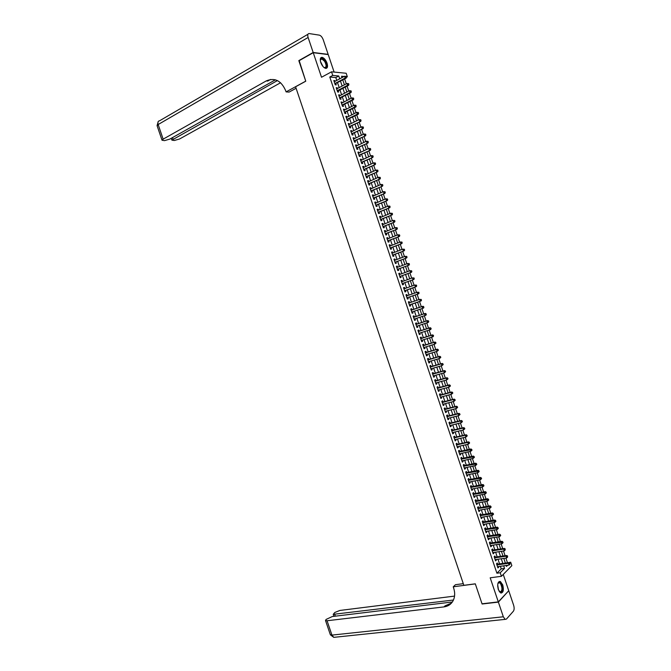 <?xml version="1.0" encoding="UTF-8"?>
<svg xmlns="http://www.w3.org/2000/svg" width="671" height="671" viewBox="0 0 671 671"><rect width="100%" height="100%" fill="white"/><g stroke="black" fill="none" stroke-linecap="round" stroke-linejoin="round"><path stroke-width="1.01" d="M502.747 584.911L500.348 581.472C497.798 581.463 497.127 584.156 498.318 589.532L500.717 592.963C503.275 592.954 503.955 590.27 502.747 584.911M327.054 63.208C325.779 59.92 324.143 57.966 322.147 57.345C320.277 57.379 319.824 59.098 320.772 62.512C322.046 65.8 323.682 67.754 325.661 68.375C327.54 68.341 328.01 66.622 327.054 63.208M507.226 562.86L510.69 562.189L511.856 565.645L501.413 576.305L500.222 572.757L504.525 568.412L503.661 565.838M334.116 72.074L328.228 54.577L313.248 52.699L298.889 60.826L305.766 81.208L295.584 86.777L463.854 585.33L475.294 583.82L482.038 603.808L498.31 601.895L508.744 590.715L503.258 574.426M336.767 80.411L335.81 77.568L329.78 77.031L332.749 75.437L331.533 71.822L346.177 73.256L347.36 76.779L346.311 76.679M346.437 77.274L347.36 76.779M507.435 562.65L505.9 558.087M505.112 555.747L503.51 550.992M502.722 548.668L501.12 543.896M500.34 541.589L498.729 536.8M497.957 534.502L496.339 529.696M495.575 527.414L493.948 522.592M493.185 520.327L491.558 515.487M490.803 513.24L489.167 508.383M488.413 506.152L486.777 501.271M486.03 499.056L484.387 494.166M483.64 491.96L481.988 487.054M481.25 484.865L479.597 479.933M478.868 477.769L477.198 472.82M476.477 470.665L474.8 465.699M474.087 463.56L472.409 458.578M471.696 456.456L470.01 451.457M469.297 449.352L467.612 444.336M466.907 442.239L465.213 437.207M464.517 435.135L462.814 430.077M462.126 428.023L460.415 422.948M459.727 420.91L458.016 415.819M457.337 413.789L455.617 408.689M454.938 406.676L453.21 401.552M452.539 399.555L450.811 394.414M450.14 392.434L448.413 387.276M447.75 385.305L446.005 380.13M445.351 378.184L443.598 372.992M442.952 371.055L441.199 365.846M440.553 363.925L438.792 358.7M438.155 356.796L436.385 351.545M435.747 349.658L433.978 344.399M433.349 342.52L431.57 337.245M430.95 335.383L429.163 330.09M428.543 328.245L426.756 322.927M426.144 321.107L424.349 315.773M423.736 313.961L421.933 308.61M421.329 306.815L419.526 301.455M418.922 299.66L417.119 294.309M416.506 292.489L414.72 287.163M414.099 285.326L412.313 280.008M411.684 278.155L409.897 272.854M409.268 270.983L407.49 265.699M406.861 263.812L405.083 258.536M404.445 256.632L402.675 251.382M402.03 249.461L400.26 244.219M399.614 242.281L397.853 237.056M397.198 235.102L395.437 229.885M394.774 227.914L393.03 222.722M392.359 220.734L390.614 215.55M389.943 213.546L388.199 208.379M387.519 206.358L385.791 201.199M385.104 199.161L383.376 194.028M382.68 191.973L380.96 186.848M380.264 184.777L378.545 179.669M377.84 177.58L376.121 172.489M375.416 170.384L373.705 165.309M372.992 163.179L371.289 158.121M370.568 155.982L368.865 150.933M368.144 148.777L366.45 143.745M365.72 141.573L364.026 136.549M363.296 134.359L361.61 129.36M360.864 127.154L359.186 122.164M358.44 119.941L356.762 114.967M356.007 112.728L354.338 107.771M353.583 105.506L351.923 100.566M351.151 98.293L349.499 93.361M348.719 91.071L347.066 86.156M346.295 83.85L344.642 78.952M497.656 564.236L497.245 563.003L496.515 563.715L497.941 567.934L498.662 567.221L498.444 566.576M495.29 557.207L494.879 555.974L494.15 556.67L495.567 560.897L496.297 560.193L496.07 559.53M492.925 550.17L492.506 548.937L491.776 549.624L493.202 553.852L493.931 553.164L493.705 552.485M490.551 543.141L490.14 541.908L489.402 542.579L490.828 546.806L491.558 546.127L491.331 545.431M488.186 536.104L487.767 534.871L487.029 535.533L488.454 539.761L489.193 539.09L488.949 538.385M485.812 529.067L485.401 527.834L484.655 528.488L486.081 532.715L486.819 532.053L486.576 531.331M483.447 522.021L483.028 520.797L482.281 521.434L483.707 525.67L484.454 525.016L484.202 524.277M481.073 514.984L480.662 513.751L479.908 514.38L481.333 518.616L482.08 517.978L481.828 517.215M478.7 507.939L478.289 506.706L477.526 507.326L478.951 511.562L479.706 510.933L479.446 510.161M476.326 500.893L475.915 499.66L475.152 500.272L476.578 504.5L477.341 503.887L477.073 503.099M473.952 493.848L473.541 492.615L472.778 493.21L474.204 497.446L474.967 496.842L474.691 496.037M471.579 486.802L471.168 485.569L470.396 486.148L471.822 490.384L472.594 489.796L472.317 488.974M469.205 479.748L468.794 478.515L468.022 479.086L469.448 483.321L470.22 482.743L469.935 481.904M466.831 472.694L466.42 471.461L465.64 472.023L467.066 476.259L467.846 475.697L467.553 474.833M464.458 465.64L464.038 464.407L463.258 464.953L464.693 469.197L465.464 468.643L465.171 467.762M462.084 458.587L461.665 457.345L460.885 457.89L462.311 462.126L463.091 461.581L462.789 460.692M459.702 451.524L459.291 450.291L458.503 450.82L459.929 455.055L460.717 454.527L460.407 453.621M457.328 444.462L456.909 443.229L456.121 443.741L457.547 447.985L458.335 447.465L458.025 446.542M454.946 437.4L454.535 436.167L453.739 436.67L455.164 440.914L455.961 440.402L455.643 439.463M452.573 430.337L452.153 429.105L451.357 429.591L452.782 433.843L453.579 433.34L453.26 432.384M450.191 423.275L449.771 422.034L448.966 422.52L450.4 426.764L451.206 426.278L450.878 425.305M447.809 416.205L447.398 414.972L446.584 415.433L448.018 419.685L448.824 419.207L448.488 418.218M445.427 409.134L445.016 407.901L444.202 408.354L445.628 412.606L446.441 412.137L446.106 411.138M443.045 402.063L442.634 400.83L441.812 401.275L443.246 405.519L444.059 405.066L443.716 404.051M440.671 394.993L440.251 393.751L439.43 394.187L440.864 398.44L441.677 397.995L441.333 396.964M438.28 387.913L437.869 386.681L437.039 387.1L438.473 391.352L439.295 390.925L438.943 389.868M435.898 380.834L435.487 379.601L434.657 380.012L436.083 384.265L436.913 383.846L436.553 382.772M433.516 373.755L433.097 372.522L432.267 372.917L433.701 377.169L434.531 376.767L434.162 375.676M431.134 366.676L430.715 365.435L429.876 365.821L431.31 370.082L432.149 369.687L431.772 368.58M428.744 359.597L428.333 358.356L427.486 358.733L428.92 362.986L429.759 362.608L429.381 361.484M426.362 352.51L425.942 351.269L425.095 351.629L426.53 355.89L427.377 355.521L426.991 354.38M423.971 345.422L423.56 344.181L422.705 344.533L424.139 348.794L424.986 348.434L424.6 347.284M421.589 338.335L421.17 337.094L420.314 337.429L421.749 341.69L422.604 341.346L422.21 340.18M419.199 331.239L418.779 329.998L417.924 330.333L419.358 334.594L420.214 334.259L419.82 333.068M416.808 324.152L416.397 322.91L415.534 323.229L416.968 327.49L417.823 327.163L417.421 325.963M414.426 317.056L414.007 315.815L413.135 316.116L414.577 320.386L415.441 320.067L415.03 318.851M412.036 309.96L411.617 308.719L410.744 309.012L412.179 313.273L413.051 312.971L412.631 311.738M409.637 302.847L409.226 301.615L408.354 301.9L409.788 306.169L410.66 305.875L410.241 304.634M407.238 295.726L406.836 294.519L405.955 294.787L407.389 299.056L408.27 298.78L407.851 297.538M404.848 288.614L404.445 287.414L403.556 287.674L404.999 291.944L405.88 291.675L405.46 290.434M402.449 281.493L402.046 280.31L401.166 280.553L402.6 284.831L403.481 284.571L403.07 283.33M400.05 274.372L399.656 273.206L398.767 273.441L400.201 277.71L401.09 277.467L400.671 276.226M397.651 267.243L397.266 266.093L396.368 266.32L397.811 270.589L398.7 270.363L398.28 269.113M395.253 260.122L394.867 258.989L393.969 259.199L395.412 263.468L396.301 263.25L395.882 262.009M392.845 252.992L392.476 251.877L391.57 252.07L393.013 256.347L393.911 256.137L393.491 254.896M390.447 245.863L390.077 244.756L389.172 244.949L390.614 249.226L391.512 249.025L391.092 247.784M388.048 238.725L387.679 237.643L386.773 237.819L388.207 242.097L389.121 241.912L388.702 240.671M385.64 231.596L385.288 230.522L384.366 230.69L385.808 234.967L386.722 234.8L386.303 233.55M383.242 224.458L382.889 223.409L381.967 223.56L383.409 227.838L384.324 227.679L383.904 226.429M380.834 217.32L380.491 216.28L379.568 216.423L381.011 220.709L381.925 220.558L381.505 219.308M378.436 210.182L378.092 209.159L377.161 209.293L378.603 213.571L379.526 213.437L379.107 212.187M376.028 203.036L375.693 202.038L374.762 202.156L376.205 206.433L377.127 206.307L376.708 205.066M373.621 195.898L373.294 194.909L372.355 195.009L373.797 199.295L374.728 199.186L374.309 197.937M371.214 188.752L370.887 187.779L369.947 187.872L371.39 192.158L372.33 192.057L371.91 190.807M368.807 181.606L368.488 180.65L367.54 180.725L368.991 185.011L369.931 184.928L369.511 183.678M366.4 174.452L366.089 173.512L365.141 173.588L366.584 177.874L367.523 177.79L367.104 176.548M363.992 167.305L363.682 166.374L362.734 166.433L364.177 170.728L365.125 170.66L364.705 169.411M361.585 160.151L361.283 159.245L360.327 159.287L361.77 163.581L362.726 163.523L362.298 162.273M359.178 152.996L358.876 152.099L357.92 152.141L359.362 156.427L360.319 156.385L359.899 155.135M356.762 145.833L356.469 144.961L355.504 144.986L356.955 149.272L357.911 149.247L357.492 147.997M354.355 138.679L354.07 137.815L353.097 137.832L354.54 142.126L355.513 142.101L355.085 140.851M351.948 131.516L351.663 130.677L350.69 130.669L352.132 134.963L353.105 134.963L352.686 133.714M349.532 124.353L349.255 123.523L348.274 123.514L349.725 127.809L350.698 127.817L350.279 126.567M347.117 117.19L346.848 116.377L345.867 116.351L347.31 120.654L348.291 120.671L347.872 119.413M344.709 110.019L344.441 109.23L343.451 109.188L344.902 113.491L345.884 113.516L345.464 112.267M342.294 102.856L342.025 102.076L341.044 102.026L342.487 106.328L343.477 106.37L343.057 105.112M339.878 95.685L339.618 94.921L338.629 94.863L340.071 99.157L341.069 99.216L340.642 97.958M337.463 88.513L337.211 87.767L336.213 87.691L337.664 91.994L338.654 92.061L338.234 90.803M329.78 77.031L496.909 573.219L501.237 568.874L500.373 566.307M499.576 563.959L497.991 559.245M497.211 556.922L495.617 552.191M494.837 549.876L493.244 545.137M492.464 542.831L490.862 538.075M490.098 535.785L488.488 531.013M487.725 528.74L486.106 523.942M485.351 521.694L483.732 516.88M482.977 514.64L481.35 509.809M480.604 507.586L478.968 502.738M478.222 500.532L476.586 495.668M475.848 493.479L474.204 488.597M473.474 486.425L471.822 481.518M471.092 479.362L469.44 474.439M468.719 472.3L467.058 467.36M466.337 465.238L464.668 460.281M463.963 458.167L462.285 453.202M461.581 451.105L459.903 446.114M459.199 444.034L457.513 439.027M456.817 436.964L455.131 431.939M454.435 429.885L452.74 424.844M452.053 422.814L450.35 417.756M449.671 415.735L447.96 410.66M447.289 408.656L445.569 403.565M444.907 401.577L443.187 396.46M442.516 394.489L440.788 389.365M440.134 387.402L438.398 382.26M437.744 380.314L436.007 375.156M435.362 373.227L433.617 368.052M432.971 366.14L431.227 360.939M430.589 359.044L428.828 353.827M428.199 351.948L426.437 346.714M425.808 344.852L424.038 339.601M423.418 337.756L421.64 332.489M421.027 330.66L419.249 325.368M418.637 323.556L416.85 318.247M416.246 316.452L414.452 311.126M413.848 309.348L412.053 304.013M411.449 302.227L409.662 296.901M409.05 295.097L407.263 289.797M406.651 287.968L404.873 282.684M404.252 280.839L402.474 275.563M401.854 273.709L400.084 268.45M399.446 266.572L397.685 261.329M397.047 259.434L395.286 254.208M394.64 252.296L392.887 247.087M392.241 245.158L390.488 239.958M389.834 238.02L388.09 232.837M387.427 230.874L385.691 225.708M385.02 223.728L383.292 218.578M382.621 216.582L380.885 211.44M380.214 209.436L378.486 204.311M377.798 202.281L376.079 197.173M375.391 195.127L373.68 190.036M372.984 187.972L371.273 182.898M370.577 180.818L368.865 175.752M368.161 173.655L366.467 168.606M365.754 166.5L364.059 161.459M363.338 159.337L361.652 154.313M360.931 152.166L359.245 147.167M358.515 145.003L356.838 140.013M356.1 137.832L354.431 132.858M353.684 130.66L352.015 125.703M351.269 123.489L349.608 118.549M348.853 116.318L347.201 111.386M346.437 109.138L344.785 104.223M344.022 101.958L342.378 97.06M341.606 94.779L339.962 89.897M339.19 87.599L337.547 82.734M335.047 81.334L334.804 80.604L333.797 80.52L335.248 84.823L336.246 84.898L335.827 83.649M501.413 576.305L490.191 577.815L498.31 601.895M496.909 573.219L500.222 572.757M313.248 52.699L321.518 77.257L331.533 71.822M506.194 565.477L506.504 566.408L507.637 565.276M509.834 563.053L510.69 562.189M344.131 76.477L341.522 76.242L341.992 77.626M342.772 79.95L344.416 84.84M345.196 87.146L346.84 92.053M347.612 94.343L349.272 99.258M350.036 101.531L351.696 106.471M352.46 108.727L354.12 113.676M354.875 115.915L356.544 120.881M357.291 123.095L358.968 128.077M359.715 130.283L361.392 135.282M362.13 137.463L363.816 142.478M364.546 144.651L366.24 149.675M366.962 151.822L368.656 156.863M369.377 159.002L371.08 164.059M371.793 166.182L373.504 171.248M374.208 173.353L375.919 178.436M376.624 180.524L378.335 185.624M379.031 187.687L380.759 192.803M381.447 194.858L383.175 199.992M383.862 202.021L385.59 207.171M386.27 209.184L388.006 214.351M388.677 216.347L390.421 221.522M391.092 223.51L392.837 228.694M393.5 230.665L395.253 235.873M395.907 237.819L397.668 243.045M398.314 244.974L400.075 250.208M400.721 252.128L402.491 257.379M403.128 259.274L404.898 264.542M405.536 266.421L407.314 271.705M407.943 273.567L409.721 278.868M410.342 280.713L412.128 286.022M412.749 287.851L414.544 293.177M415.156 294.997L416.951 300.331M417.555 302.135L419.358 307.486M419.962 309.272L421.757 314.624M422.369 316.427L424.156 321.753M424.768 323.573L426.555 328.882M427.175 330.719L428.962 336.012M429.583 337.865L431.361 343.141M431.99 345.011L433.751 350.262M434.389 352.149L436.15 357.391M436.796 359.287L438.549 364.512M439.195 366.425L440.948 371.625M441.593 373.562L443.338 378.746M444.001 380.692L445.737 385.859M446.4 387.821L448.127 392.971M448.798 394.951L450.526 400.084M451.197 402.08L452.917 407.196M453.596 409.209L455.307 414.301M455.995 416.33L457.697 421.413M458.385 423.451L460.096 428.509M460.784 430.572L462.487 435.613M463.183 437.685L464.869 442.717M465.573 444.806L467.259 449.813M467.972 451.918L469.65 456.909M470.363 459.031L472.04 464.005M472.761 466.144L474.422 471.092M475.152 473.248L476.813 478.188M477.542 480.352L479.195 485.276M479.933 487.456L481.585 492.363M482.323 494.561L483.967 499.45M484.714 501.665L486.349 506.53M487.104 508.761L488.731 513.609M489.495 515.856L491.122 520.688M491.877 522.952L493.504 527.767M494.267 530.04L495.877 534.846M496.657 537.135L498.259 541.916M499.039 544.223L500.641 548.987M501.422 551.31L503.024 556.058M503.812 558.398L505.397 563.12M339.719 78.843L338.754 75.991L332.749 75.437M502.873 563.489L501.279 558.767M500.491 556.435L498.897 551.696M498.117 549.373L496.515 544.617M495.743 542.319L494.133 537.546M493.361 535.257L491.751 530.467M490.987 528.194L489.369 523.38M488.605 521.124L486.987 516.301M486.232 514.061L484.596 509.214M483.85 506.991L482.214 502.134M481.468 499.92L479.832 495.047M479.086 492.85L477.442 487.951M476.704 485.77L475.051 480.864M474.322 478.7L472.669 473.768M471.939 471.621L470.279 466.672M469.557 464.542L467.888 459.576M467.175 457.454L465.498 452.472M464.793 450.375L463.107 445.376M462.403 443.288L460.717 438.272M460.021 436.2L458.327 431.168M457.63 429.113L455.928 424.055M455.248 422.017L453.537 416.951M452.858 414.921L451.147 409.838M450.467 407.834L448.748 402.726M448.077 400.73L446.358 395.613M445.687 393.634L443.959 388.492M443.296 386.53L441.56 381.371M440.906 379.434L439.17 374.25M438.515 372.321L436.771 367.129M436.125 365.217L434.372 360.008M433.734 358.113L431.973 352.879M431.336 351L429.574 345.75M428.945 343.887L427.167 338.62M426.546 336.775L424.768 331.491M424.156 329.654L422.369 324.353M421.757 322.533L419.962 317.215M419.358 315.42L417.563 310.077M416.959 308.291L415.164 302.948M414.561 301.153L412.766 295.827M412.153 294.015L410.367 288.698M409.746 286.869L407.968 281.568M407.339 279.723L405.561 274.439M404.94 272.577L403.162 267.301M402.533 265.422L400.763 260.172M400.126 258.276L398.356 253.034M397.71 251.122L395.957 245.896M395.303 243.959L393.55 238.75M392.896 236.804L391.143 231.612M390.488 229.641L388.744 224.466M388.073 222.487L386.337 217.32M385.666 215.316L383.929 210.166M383.25 208.153L381.522 203.019M380.834 200.99L379.115 195.865M378.427 193.818L376.708 188.71M376.012 186.647L374.292 181.556M373.596 179.476L371.885 174.393M371.18 172.296L369.478 167.238M368.765 165.116L367.062 160.075M366.349 157.937L364.655 152.913M363.925 150.757L362.239 145.741M361.51 143.577L359.824 138.578M359.094 136.389L357.417 131.407M356.67 129.201L355.001 124.236M354.254 122.013L352.585 117.056M351.83 114.825L350.17 109.885M349.406 107.628L347.754 102.705M346.991 100.432L345.339 95.525M344.567 93.235L342.915 88.346M342.143 86.039L340.499 81.157M335.81 77.568L338.754 75.991M501.237 568.874L504.525 568.412M333.973 81.048L334.804 80.604M336.381 88.203L337.211 87.767M338.796 95.349L339.618 94.921M341.204 102.504L342.025 102.076M343.611 109.65L344.441 109.23M346.018 116.796L346.848 116.377M348.417 123.942L349.255 123.523M350.824 131.08L351.663 130.677M353.231 138.226L354.07 137.815M355.63 145.364L356.469 144.961M358.037 152.493L358.876 152.099M360.436 159.631L361.283 159.245M362.843 166.76L363.682 166.374M365.242 173.898L366.089 173.512M367.641 181.027L368.488 180.65M370.04 188.148L370.887 187.779M372.447 195.278L373.294 194.909M374.846 202.399L375.693 202.038M377.236 209.52L378.092 209.159M379.635 216.641L380.491 216.28M382.034 223.753L382.889 223.409M384.433 230.874L385.288 230.522M386.823 237.987L387.679 237.643M389.222 245.091L390.077 244.756M391.612 252.204L392.476 251.877M394.011 259.308L394.867 258.989M396.402 266.421L397.266 266.093M398.792 273.525L399.656 273.206M401.183 280.621L402.046 280.31M403.573 287.725L404.445 287.414M405.963 294.821L406.836 294.519M408.354 301.916L409.226 301.615M410.744 309.012L411.617 308.719M412.179 313.265L413.051 312.971M414.569 320.361L415.441 320.067M416.951 327.448L417.823 327.163M419.341 334.535L420.214 334.259M421.724 341.623L422.604 341.346M424.114 348.702L424.986 348.434M426.496 355.781L427.377 355.521M428.878 362.868L429.759 362.608M431.26 369.939L432.149 369.687M433.651 377.018L434.531 376.767M436.033 384.089L436.913 383.846M438.415 391.168L439.295 390.925M440.788 398.238L441.677 397.995M443.17 405.301L444.059 405.066M445.552 412.371L446.441 412.137M447.934 419.434L448.824 419.207M450.308 426.496L451.206 426.278M452.69 433.558L453.579 433.34M455.064 440.612L455.961 440.402M457.437 447.674L458.335 447.465M459.82 454.728L460.717 454.527M462.193 461.782L463.091 461.581M464.567 468.828L465.464 468.643M466.941 475.882L467.846 475.697M469.314 482.927L470.22 482.743M471.688 489.973L472.594 489.796M474.062 497.018L474.967 496.842M476.427 504.064L477.341 503.887M478.8 511.101L479.706 510.933M481.174 518.138L482.08 517.978M483.539 525.175L484.454 525.016M485.905 532.204L486.819 532.053M488.278 539.241L489.193 539.09M490.644 546.269L491.558 546.127M493.009 553.298L493.931 553.164M495.374 560.327L496.297 560.193M497.739 567.347L498.662 567.221M334.921 83.867L346.169 78.138L345.179 78.046L334.829 83.573M346.077 77.115L345.179 78.046L344.575 76.242L346.228 76.435L346.077 77.115L346.228 76.435M334.225 81.778L344.575 76.242L345.833 76.393M346.169 78.138L346.471 77.157M320.293 60.382L320.402 59.476C321.334 57.605 322.868 58.109 325.007 60.994C327.389 66.152 327.003 68.283 323.858 67.385M324.118 67.553L324.571 67.687C326.551 67.259 326.567 65.129 324.605 61.313L321.753 58.863L320.31 60.054M326.299 68.358C327.582 66.79 327.222 64.231 325.234 60.684L321.694 57.639L320.889 57.714M499.149 591.369L499.14 591.352C502.109 595.471 503.904 586.915 500.893 583.216L498.444 582.587L497.865 583.585M499.325 591.579L499.836 591.923C502.386 591.159 502.613 588.366 500.507 583.56L499.543 582.722L497.974 583.325M501.136 593.097C503.426 590.832 503.393 587.335 501.019 582.613L499.224 581.438M299.191 60.658L305.741 81.141L286.089 91.893L285.687 90.702C281.241 80.604 274.741 77.35 266.186 80.948L163.145 139.157L162.03 140.222L164.487 140.633L169.864 139.082L275.42 79.807M296.087 88.278L289.126 92.078L286.089 91.893M266.186 80.948L267.729 81.065L270.598 79.446M313.172 52.481L328.153 54.368L323.229 39.732C322.223 37.165 320.948 35.638 319.404 35.152L309.163 33.567C307.737 33.6 307.393 34.9 308.115 37.484L313.172 52.481L298.821 60.616M277.417 80.587L171.893 140.122L174.267 140.507L179.576 138.981L280.587 82.734M498.377 602.105L482.105 604.009L475.32 583.887L453.235 586.806L453.63 587.964C455.206 592.904 454.972 597.265 452.925 601.073C450.937 604.428 447.951 606.374 443.984 606.903L327.062 620.75L331.944 635.101L503.325 616.783L498.377 602.105L508.517 590.958M453.235 586.806L455.475 584.701L463.284 583.661M453.453 600.025L333.219 614.334L334.812 612.472L339.895 610.451L454.535 596.1M503.325 616.783L505.12 619.375L506.446 619.073L513.39 611.214C514.296 609.847 514.38 607.859 513.634 605.25L508.811 590.916M452.346 601.988L332.313 616.532L326.114 619.417L325.51 620.507L327.062 620.75M451.449 603.128L445.099 605.821L443.984 606.903M337.765 91.055L348.601 85.351L347.612 85.276L337.236 90.736M348.509 84.345L347.612 85.276L347.008 83.472L348.66 83.657L348.509 84.345L348.66 83.657M336.632 88.949L347.008 83.472L348.266 83.623M348.601 85.351L348.903 84.378M339.744 98.184L351.025 92.564L350.044 92.506L339.652 97.907M350.941 91.575L350.044 92.506L349.44 90.694L351.092 90.879L350.941 91.575L351.092 90.879M339.048 96.112L349.44 90.694L350.698 90.853M351.025 92.564L351.336 91.6M342.16 105.339L353.458 99.778L352.476 99.727L342.067 105.07M353.374 98.796L352.476 99.727L351.872 97.924L353.525 98.1L353.374 98.796L353.525 98.1M341.464 103.284L351.872 97.924L353.131 98.075M353.458 99.778L353.76 98.822M344.567 112.493L355.882 106.991L354.909 106.949L344.475 112.233M355.806 106.018L354.909 106.949L354.296 105.146L355.949 105.313L355.806 106.018L355.949 105.313M343.879 110.447L354.296 105.146L355.563 105.297M355.882 106.991L356.192 106.035M346.974 119.648L358.306 114.196L357.341 114.171L346.89 119.396M358.23 113.24L357.341 114.171L356.729 112.359L358.381 112.535L358.23 113.24L358.381 112.535M346.286 117.61L356.729 112.359L357.987 112.518M358.306 114.196L358.624 113.256M349.381 126.794L360.73 121.401L349.297 126.559M360.663 120.461L359.765 121.384L359.161 119.581L360.805 119.748L360.663 120.461L360.805 119.748M348.702 124.764L359.161 119.581L360.419 119.74M360.73 121.401L361.048 120.47M351.789 133.948L363.154 128.606L351.713 133.714M363.086 127.675L362.197 128.597L361.585 126.794L363.229 126.962L363.086 127.675L363.229 126.962M351.109 131.927L361.585 126.794L362.852 126.953M363.154 128.606L363.472 127.675M354.196 141.095L365.578 135.81L354.12 140.868M365.519 134.888L364.621 135.819L364.017 134.015L365.661 134.166L365.519 134.888L365.661 134.166M353.516 139.082L364.017 134.015L365.276 134.166M365.578 135.81L365.905 134.888M356.603 148.232L368.002 143.007L356.527 148.023M367.943 142.101L367.045 143.024L366.441 141.22L368.085 141.38L367.943 142.101L368.085 141.38M355.932 146.236L366.441 141.22L367.7 141.38M368.002 143.007L368.329 142.093M359.01 155.378L370.426 150.203L358.943 155.177M370.375 149.314L369.478 150.237L368.865 148.434L370.509 148.585L370.375 149.314L370.509 148.585M358.339 153.391L368.865 148.434L370.132 148.593M370.426 150.203L370.753 149.306M361.409 162.516L372.841 157.4L361.35 162.323M372.799 156.519L371.902 157.442L371.298 155.647L372.933 155.789L372.799 156.519L372.933 155.789M360.746 160.537L371.298 155.647L372.556 155.806M372.841 157.4L373.177 156.502M363.816 169.654L375.265 164.596L363.757 169.478M375.223 163.732L374.326 164.647L373.722 162.852L375.357 162.986L375.223 163.732L375.357 162.986M363.154 167.691L373.722 162.852L374.98 163.011M375.265 164.596L375.601 163.707M366.223 176.792L377.689 171.784L366.165 176.624M377.647 170.937L376.75 171.851L376.146 170.057L377.781 170.191L377.647 170.937L377.781 170.191M365.561 174.837L376.146 170.057L377.404 170.216M377.689 171.784L378.025 170.912M368.622 183.929L380.105 178.972L368.564 183.762M380.071 178.134L379.174 179.056L378.57 177.253L380.205 177.387L380.071 178.134L380.205 177.387M367.968 181.975L378.57 177.253L379.828 177.421M380.105 178.972L380.44 178.109M371.021 191.059L382.529 186.161L370.971 190.908M382.495 185.339L381.598 186.253L380.994 184.458L382.621 184.584L382.495 185.339L382.621 184.584M370.367 189.121L380.994 184.458L382.252 184.617M382.529 186.161L382.864 185.305M373.428 198.197L384.944 193.349L373.378 198.046M384.919 192.535L384.022 193.458L383.418 191.654L385.045 191.78L384.919 192.535L385.045 191.78M372.774 196.259L383.418 191.654L384.676 191.814M384.944 193.349L385.288 192.493M375.827 205.326L387.36 200.537L375.777 205.183M387.335 199.732L386.437 200.654L385.833 198.851L387.461 198.968L387.335 199.732L387.461 198.968M375.181 203.405L385.833 198.851L387.1 199.019M387.36 200.537L387.704 199.69M378.226 212.447L389.776 207.716L378.184 212.321M389.759 206.928L388.861 207.842L388.257 206.047L389.885 206.156L389.759 206.928L389.885 206.156M377.58 210.535L388.257 206.047L389.515 206.207M389.776 207.716L390.128 206.878M380.625 219.576L392.191 214.896L380.583 219.459M392.183 214.124L391.285 215.039L390.681 213.235L392.3 213.344L392.183 214.124L392.3 213.344M379.987 217.672L390.681 213.235L391.939 213.403M392.191 214.896L392.543 214.066M383.024 226.697L394.607 222.076L382.99 226.588M394.598 221.313L393.701 222.227L393.097 220.432L394.724 220.533L394.598 221.313L394.724 220.533M382.386 224.81L393.097 220.432L394.355 220.591M394.607 222.076L394.959 221.254M385.422 233.818L397.022 229.256L385.389 233.718M397.022 228.501L396.125 229.415L395.513 227.62L397.14 227.721L397.022 228.501L397.14 227.721M384.793 231.94L395.513 227.62L396.779 227.788M397.022 229.256L397.383 228.442M387.821 240.939L399.438 236.427L387.788 240.847M399.438 235.689L398.54 236.603L397.937 234.808L399.555 234.9L399.438 235.689L399.555 234.9M387.192 239.069L397.937 234.808L399.195 234.967M399.438 236.427L399.799 235.622M390.22 248.06L401.854 243.598L390.195 247.976M401.854 242.877L400.956 243.783L400.352 241.988L401.971 242.08L401.854 242.877L401.971 242.08M389.591 246.198L400.352 241.988L401.61 242.156M401.854 243.598L402.214 242.801M392.61 255.173L404.261 250.769L392.594 255.097M404.269 250.057L403.372 250.971L402.768 249.176L404.387 249.26L404.269 250.057L404.387 249.26M391.99 253.319L402.768 249.176L404.034 249.344M404.261 250.769L404.63 249.981M395.009 262.286L406.676 257.941L394.993 262.227M406.693 257.236L405.787 258.15L405.183 256.356L406.802 256.439L406.693 257.236L406.802 256.439M394.389 260.44L405.183 256.356L406.45 256.523M406.676 257.941L407.045 257.152M397.408 269.398L409.092 265.104L397.383 269.348M409.109 264.416L408.203 265.33L407.599 263.535L409.218 263.611L409.109 264.416L409.218 263.611M396.829 267.553L407.599 263.535L408.865 263.703M409.092 265.104L409.461 264.332M399.799 276.511L411.499 272.267L399.782 276.469M411.524 271.596L410.618 272.501L410.015 270.707L411.633 270.782L411.524 271.596L411.633 270.782M399.186 274.682L410.015 270.707L411.281 270.883M411.499 272.267L411.868 271.503M402.189 283.615L413.906 279.43L402.181 283.581M413.932 278.775L413.034 279.681L412.43 277.886L414.041 277.953L413.932 278.775L414.041 277.953M401.585 281.803L412.43 277.886L413.697 278.054M413.906 279.43L414.284 278.675M404.965 290.61L416.322 286.592L404.63 290.853M416.347 285.947L415.45 286.853L414.846 285.058L416.456 285.125L416.347 285.947L416.456 285.125M403.959 288.849L414.846 285.058L416.104 285.225M416.322 286.592L416.699 285.846M406.978 297.823L418.729 293.747L406.97 297.807M418.763 293.118L417.865 294.024L417.261 292.229L418.863 292.296L418.763 293.118L418.863 292.296M406.374 296.028L417.261 292.229L418.519 292.397M418.729 293.747L419.107 293.009M409.746 304.802L421.136 300.91L409.411 305.045M421.178 300.289L420.272 301.187L419.677 299.4L421.279 299.459L421.178 300.289L421.279 299.459M408.731 303.04L419.677 299.4L420.935 299.568M421.136 300.91L421.522 300.172M423.929 307.335L423.342 306.739L423.929 307.335L423.544 308.064L411.759 312.032M423.586 307.452L422.688 308.358L422.084 306.563L422.94 306.27L411.122 310.136M411.533 310.128L422.084 306.563L423.342 306.739M423.686 306.622L422.94 306.27M426.337 314.498L425.758 313.902L426.337 314.498L425.951 315.219L414.158 319.136M426.001 314.624L425.095 315.521L424.5 313.734L425.347 313.424L413.512 317.232M413.554 317.366L424.5 313.734L425.758 313.902M426.102 313.785L425.347 313.424M428.752 321.661L428.165 321.065L428.752 321.661L428.358 322.365L416.548 326.249M428.408 321.786L427.511 322.684L426.907 320.897L427.754 320.579L415.903 324.319M415.953 324.47L426.907 320.897L428.165 321.065M428.509 320.939L427.754 320.579M431.159 328.815L430.916 328.102L430.765 329.511L419.023 333.319M430.816 328.949L429.918 329.847L429.314 328.052L430.161 327.725L418.285 331.407M418.704 331.399L429.314 328.052L430.581 328.228M430.916 328.102L430.161 327.725M433.567 335.97L433.323 335.257L433.172 336.666L421.329 340.449M433.231 336.104L432.325 337.001L431.73 335.215L432.569 334.879L420.675 338.494M420.734 338.679L431.73 335.215L432.988 335.391M433.323 335.257L432.569 334.879M435.974 343.124L435.731 342.403L435.974 343.124L434.741 344.164L423.72 347.553M435.638 343.267L434.741 344.164L434.137 342.369L434.976 342.025L423.057 345.573M423.124 345.775L434.137 342.369L435.395 342.546M435.731 342.403L434.976 342.025M438.381 350.27L438.138 349.557L438.381 350.27L437.148 351.319L426.144 354.64M438.046 350.421L437.148 351.319L436.544 349.532L437.375 349.163L425.448 352.661M425.515 352.879L436.544 349.532L437.802 349.7M438.138 349.557L437.375 349.163M440.78 357.425L440.545 356.712L440.78 357.425L439.555 358.473L428.501 361.744M440.453 357.576L439.555 358.473L438.951 356.678L439.782 356.309L427.83 359.74M427.905 359.975L438.951 356.678L440.21 356.855M440.545 356.712L439.782 356.309M443.187 364.571L442.952 363.858L443.187 364.571L441.963 365.62L430.891 368.84M442.86 364.722L441.963 365.62L441.359 363.833L442.181 363.447L430.212 366.819M430.296 367.062L441.359 363.833L442.617 364.009M442.952 363.858L442.181 363.447M445.594 371.717L445.351 371.004L445.594 371.717L444.361 372.774L433.281 375.936M445.267 371.877L444.361 372.774L443.766 370.988L444.588 370.585L432.594 373.898M432.686 374.158L443.766 370.988L445.024 371.164M445.351 371.004L444.588 370.585M447.993 378.855L447.758 378.142L447.993 378.855L446.769 379.92L435.672 383.024M447.674 379.023L446.769 379.92L446.165 378.134L446.987 377.723L434.976 380.969M435.068 381.254L446.165 378.134L447.431 378.31M447.758 378.142L446.987 377.723M450.4 386.001L450.157 385.288L450.4 386.001L449.176 387.066L438.054 390.111M450.073 386.169L449.176 387.066L448.572 385.28L449.385 384.852L437.358 388.039M437.458 388.341L448.572 385.28L449.838 385.456M450.157 385.288L449.385 384.852M452.799 393.139L452.564 392.426L452.799 393.139L451.575 394.204L440.444 397.198M452.48 393.315L451.575 394.204L450.979 392.418L451.784 391.99L439.74 395.118M439.849 395.429L450.979 392.418L452.237 392.602M452.564 392.426L451.784 391.99M455.206 400.277L454.963 399.564L455.206 400.277L453.982 401.35L442.826 404.286M454.879 400.453L453.982 401.35L453.378 399.564L454.183 399.119L442.122 402.181M442.231 402.508L453.378 399.564L454.644 399.74M454.963 399.564L454.183 399.119M457.605 407.414L457.362 406.701L457.605 407.414L456.381 408.488L445.217 411.365M457.287 407.599L456.381 408.488L455.785 406.701L456.582 406.249L444.504 409.251M444.621 409.595L455.785 406.701L457.043 406.886M457.362 406.701L456.582 406.249M460.004 414.544L459.769 413.831L460.004 414.544L458.788 415.626L447.599 418.444M459.685 414.737L458.788 415.626L458.184 413.839L458.981 413.37L446.878 416.314M447.003 416.674L458.184 413.839L459.45 414.024M459.769 413.831L458.981 413.37M462.403 421.682L462.168 420.969L462.403 421.682L461.187 422.764L449.981 425.523M462.093 421.874L461.187 422.764L460.591 420.977L461.38 420.499L449.26 423.376M449.385 423.753L460.591 420.977L461.849 421.162M462.168 420.969L461.38 420.499M464.802 428.811L464.567 428.098L464.802 428.811L463.586 429.893L452.363 432.602M464.491 429.004L463.586 429.893L462.99 428.115L463.778 427.62L451.642 430.438M451.768 430.832L462.99 428.115L464.248 428.291M464.567 428.098L463.778 427.62M467.201 435.94L466.966 435.227L467.201 435.94L465.993 437.031L454.745 439.681M466.89 436.142L465.993 437.031L465.389 435.244L466.169 434.741L454.015 437.5M454.15 437.911L465.389 435.244L466.647 435.429M466.966 435.227L466.169 434.741M469.599 443.061L469.365 442.348L469.599 443.061L468.392 444.16L457.127 446.752M469.289 443.271L468.392 444.16L467.788 442.374L468.568 441.862L456.389 444.554M456.532 444.982L467.788 442.374L469.054 442.558M469.365 442.348L468.568 441.862M471.998 450.191L471.763 449.478L471.998 450.191L470.79 451.281L459.509 453.822M471.688 450.4L470.79 451.281L470.186 449.503L470.967 448.974L458.771 451.617M458.914 452.053L471.453 449.687M471.763 449.478L470.967 448.974M474.397 457.312L474.154 456.599L474.397 457.312L473.189 458.41L461.891 460.893M474.087 457.53L473.189 458.41L472.585 456.632L473.357 456.087L461.145 458.67M461.296 459.123L473.852 456.817M474.154 456.599L473.357 456.087M476.787 464.433L476.553 463.72L476.787 464.433L475.58 465.531L464.273 467.955M476.485 464.651L475.58 465.531L474.984 463.753L475.747 463.2L463.518 465.724M463.678 466.194L476.242 463.938M476.553 463.72L475.747 463.2M479.186 471.545L478.641 471.059L479.186 471.545L477.978 472.661L466.655 475.026M478.884 471.772L477.978 472.661L477.383 470.874L478.146 470.312L465.892 472.77M466.06 473.256L478.641 471.059M478.951 470.832L478.146 470.312M481.585 478.666L481.342 477.953L481.585 478.666L480.377 479.773L469.029 482.088M481.275 478.893L480.377 479.773L479.773 477.995L480.537 477.425L468.266 479.815M468.433 480.327L481.04 478.18M481.342 477.953L480.537 477.425M483.976 485.779L483.439 485.301L483.976 485.779L482.768 486.894L471.411 489.151M483.674 486.014L482.768 486.894L482.172 485.116L482.927 484.529L470.639 486.861M470.816 487.389L483.439 485.301M483.732 485.066L482.927 484.529M486.366 492.891L485.829 492.422L486.366 492.891L485.167 494.015L473.785 496.213M486.072 493.135L485.167 494.015L484.571 492.229L485.318 491.633L473.013 493.906M473.189 494.443L485.829 492.422M486.131 492.178L485.318 491.633M488.765 500.004L488.228 499.534L488.765 500.004L487.557 501.128L476.167 503.267M488.463 500.247L487.557 501.128L486.961 499.35L487.708 498.738L475.387 500.952M475.571 501.505L488.228 499.534M488.522 499.291L487.708 498.738M491.155 507.108L490.618 506.647L491.155 507.108L489.956 508.241L478.54 510.329M490.853 507.36L489.956 508.241L489.352 506.462L490.098 505.842L477.752 507.989M477.945 508.559L490.618 506.647M490.912 506.404L490.098 505.842M493.546 514.221L493.009 513.76L493.546 514.221L492.346 515.353L480.914 517.383M493.252 514.472L492.346 515.353L491.751 513.575L492.489 512.938L480.126 515.034M480.319 515.613L493.009 513.76M493.302 513.508L492.489 512.938M495.936 521.325L495.399 520.872L495.936 521.325L494.737 522.457L483.288 524.428M495.643 521.585L494.737 522.457L494.141 520.679L494.879 520.033L482.491 522.072M482.701 522.667L495.399 520.872M495.693 520.612L494.879 520.033M498.327 528.429L497.798 527.976L498.327 528.429L497.127 529.562L485.661 531.482M498.033 528.689L497.127 529.562L496.532 527.792L497.261 527.129L484.865 529.1M485.074 529.721L497.798 527.976M498.083 527.716L497.261 527.129M500.717 535.525L500.189 535.081L500.717 535.525L499.526 536.666L488.035 538.528M500.423 535.793L499.526 536.666L498.922 534.896L499.652 534.225L487.23 536.137M487.448 536.766L500.189 535.081M500.474 534.812L499.652 534.225M503.107 542.629L502.579 542.185L503.107 542.629L501.908 543.77L490.409 545.573M502.814 542.898L501.908 543.77L501.312 542L502.034 541.312L489.604 543.166M489.822 543.812L502.579 542.185M502.864 541.916L502.034 541.312M492.187 550.857L503.703 549.096L504.298 550.874L492.782 552.619M491.969 550.195L504.424 548.408L503.703 549.096L504.969 549.289L505.204 550.002L504.969 549.289M505.255 549.012L504.424 548.408M504.298 550.874L505.204 550.002M494.561 557.903L506.093 556.2L506.689 557.97L495.156 559.664M494.334 557.224L506.806 555.496L506.093 556.2L507.36 556.393L507.595 557.098L507.36 556.393M507.645 556.108L506.806 555.496M506.689 557.97L507.595 557.098M496.934 564.948L508.484 563.296L509.079 565.066L497.53 566.71M496.699 564.252L509.197 562.583L508.484 563.296L509.742 563.489L509.985 564.202L509.742 563.489M510.027 563.204L509.197 562.583M509.079 565.066L509.985 564.202M320.503 61.581L323.019 66.538M322.466 65.825L320.755 62.462M497.689 584.902L498.545 590.136M498.217 589.222L497.672 585.858M308.115 37.484L158.163 124.529L163.145 139.157M172.522 137.597L173.017 139.056M157.123 125.812L158.163 124.529C157.551 122.239 158.029 120.99 159.597 120.78L307.914 34.288M334.779 614.561L335.324 616.171M335.081 637.224L333.764 637.358L331.944 635.101L330.317 634.632M320.344 59.904L320.402 59.476M320.453 59.585L321.753 58.863M498.343 582.881L499.543 582.722M171.273 138.293L171.893 140.122M158.264 121.459L157.064 125.636L162.03 140.222M333.219 614.334L333.906 616.339M325.51 620.507L330.384 634.825L333.764 637.358L505.12 619.375"/></g></svg>
